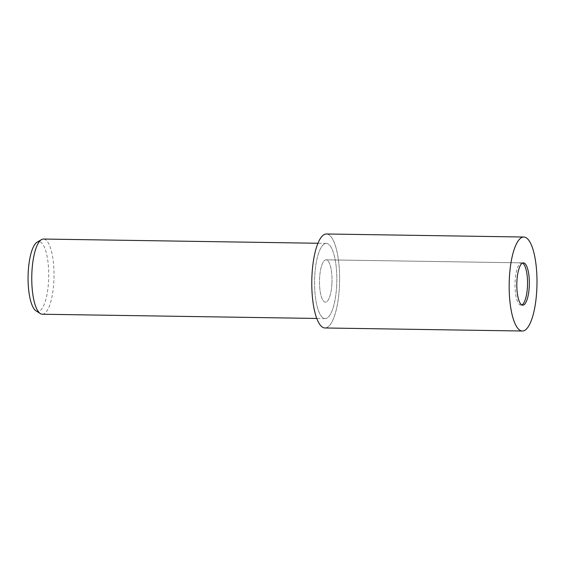 <?xml version="1.0" encoding="UTF-8"?>
<svg xmlns="http://www.w3.org/2000/svg" width="565" height="565" viewBox="0 0 565 565"><rect width="100%" height="100%" fill="white"/><g stroke="black" fill="none" stroke-linecap="round" stroke-linejoin="round"><path stroke-width="0.42" stroke-dasharray="2.83 2.12" d="M331.909 283.948A21.152 6.257 90.9 0 0 326.083 259.836A21.152 6.257 90.9 0 0 319.606 278.022A21.152 6.257 90.9 0 0 325.433 302.134A21.152 6.257 90.9 0 0 331.909 283.948A21.152 6.257 90.9 0 0 326.083 259.836A21.152 6.257 90.9 0 0 319.606 278.022A21.152 6.257 90.9 0 0 325.433 302.134A21.152 6.257 90.9 0 0 331.909 283.948M522.505 263.078A21.152 6.257 90.9 0 0 521.608 262.845A21.152 6.257 90.9 0 0 515.132 281.024A21.152 6.257 90.9 0 0 520.958 305.135A21.152 6.257 90.9 0 0 521.862 304.93M42.311 314.232A37.601 11.116 90.9 0 0 53.823 281.907A37.601 11.116 90.9 0 0 43.463 239.044M336.634 286.257A37.601 11.116 90.9 0 0 326.28 243.388A37.601 11.116 90.9 0 0 314.762 275.713A37.601 11.116 90.9 0 0 325.122 318.575A37.601 11.116 90.9 0 0 336.634 286.257A37.601 11.116 90.9 0 0 327.785 243.762A37.601 11.116 90.9 0 0 314.762 275.713A37.601 11.116 90.9 0 0 323.618 318.208A37.601 11.116 90.9 0 0 336.634 286.257M36.026 310.856A34.882 10.318 90.9 0 0 48.541 281.462A34.882 10.318 90.9 0 0 37.078 242.223M324.981 327.975A47.001 13.899 90.9 0 0 339.367 287.571A47.001 13.899 90.9 0 0 326.422 233.988M312.042 274.399A46.966 13.892 90.9 0 0 323.102 327.481A46.966 13.892 90.9 0 0 339.36 287.571A46.966 13.892 90.9 0 0 328.3 234.482A46.966 13.892 90.9 0 0 312.042 274.399M521.608 262.845L326.083 259.836L523.402 262.866M326.28 243.388L317.94 243.261M325.122 318.575L316.788 318.448M520.958 305.135L522.752 305.164"/><path stroke-width="0.85" d="M521.862 304.93A21.152 6.257 90.9 0 0 527.435 286.956A21.152 6.257 90.9 0 0 522.505 263.078M317.94 243.261L43.463 239.044A37.601 11.116 90.9 0 0 41.471 239.617A37.601 11.116 90.9 0 0 31.951 271.362A37.601 11.116 90.9 0 0 40.334 313.596A37.601 11.116 90.9 0 0 42.311 314.232L316.788 318.448M41.471 239.617L37.078 242.223A34.882 10.318 90.9 0 0 28.25 271.68A34.882 10.318 90.9 0 0 36.026 310.856L40.334 313.596M516.926 281.052A21.152 6.257 90.9 0 0 522.752 305.164A21.152 6.257 90.9 0 0 529.228 286.985A21.152 6.257 90.9 0 0 523.402 262.866A21.152 6.257 90.9 0 0 516.926 281.052M523.804 237.025L326.422 233.988A47.001 13.899 90.9 0 0 312.028 274.392A47.001 13.899 90.9 0 0 324.981 327.975L522.357 331.012A47.001 13.899 90.9 0 0 536.75 290.608A47.001 13.899 90.9 0 0 523.804 237.025A47.001 13.899 90.9 0 0 509.411 277.429A47.001 13.899 90.9 0 0 522.357 331.012"/></g></svg>
